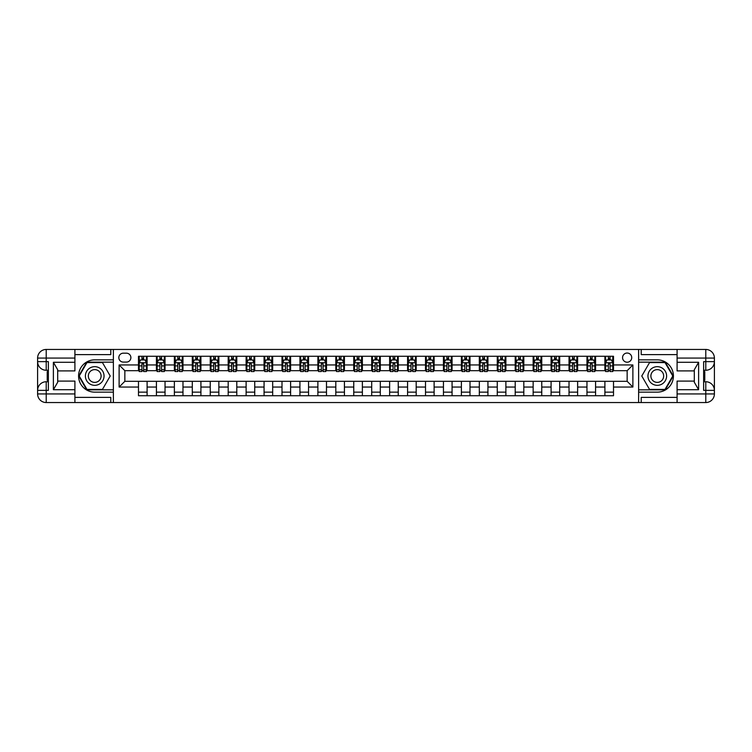<?xml version="1.0" encoding="UTF-8"?>
<svg xmlns="http://www.w3.org/2000/svg" width="752" height="752" viewBox="0 0 752 752"><rect width="100%" height="100%" fill="white"/><g stroke="black" fill="none" stroke-linecap="round" stroke-linejoin="round"><path stroke-width="1.13" d="M627.149 353.036A4.597 4.597 0 0 0 622.553 357.632A4.597 4.597 0 0 0 627.149 362.22A4.597 4.597 0 0 0 631.736 357.632A4.597 4.597 0 0 0 627.149 353.036M677.091 354.615L641.212 354.615L641.212 349.454L638.627 349.454L638.627 359.851L657.286 359.851A16.149 16.149 0 0 1 673.425 376A16.149 16.149 0 0 1 657.286 392.149L638.627 392.149L638.627 402.546L638.627 349.454L113.373 349.454L113.373 402.546L677.091 402.546L677.091 393.935L705.79 393.935L705.79 390.354L703.637 390.354L703.637 361.646L705.79 361.646L705.79 358.065L677.091 358.065L677.091 362.295L698.617 362.295L698.617 389.705L694.312 382.251L694.312 369.749L698.617 362.295M123.281 362.079L126.43 362.079A4.446 4.446 0 0 0 130.886 357.632A4.446 4.446 0 0 0 126.43 353.186L123.281 353.186A4.446 4.446 0 0 0 118.825 357.632A4.446 4.446 0 0 0 123.281 362.079M138.49 387.054L119.117 387.054L119.117 364.946L138.49 364.946L138.49 370.689L124.851 370.689L124.851 381.311L138.49 381.311L138.49 395.731L613.51 395.731L613.51 381.311L627.149 381.311L627.149 370.689L613.51 370.689L613.51 364.946L632.883 364.946L632.883 387.054L613.51 387.054M613.51 364.946L613.51 356.269L138.49 356.269L138.49 364.946M604.899 356.269L604.899 370.689L605.614 370.689M608.349 370.689L610.069 370.689M612.795 370.689L613.51 370.689M604.899 370.689L594.851 370.689M586.964 356.269L586.964 370.689L587.679 370.689M590.405 370.689L592.125 370.689M586.964 370.689L576.916 370.689M569.02 356.269L569.02 370.689L569.743 370.689M572.469 370.689L574.19 370.689M569.02 370.689L558.98 370.689M551.084 356.269L551.084 370.689L551.799 370.689M554.525 370.689L556.254 370.689M551.084 370.689L541.036 370.689M533.149 356.269L533.149 370.689L533.864 370.689M536.59 370.689L538.31 370.689M533.149 370.689L523.101 370.689M515.205 356.269L515.205 370.689L515.919 370.689M518.654 370.689L520.375 370.689M515.205 370.689L505.156 370.689M497.269 356.269L497.269 370.689L497.984 370.689M500.71 370.689L502.43 370.689M497.269 370.689L487.221 370.689M479.325 356.269L479.325 370.689L480.049 370.689M482.775 370.689L484.495 370.689M479.325 370.689L469.286 370.689M461.39 356.269L461.39 370.689L462.104 370.689M464.83 370.689L466.56 370.689M461.39 370.689L451.341 370.689M443.454 356.269L443.454 370.689L444.169 370.689M446.895 370.689L448.615 370.689M443.454 370.689L433.406 370.689M425.51 356.269L425.51 370.689L426.234 370.689M428.96 370.689L430.68 370.689M425.51 370.689L415.461 370.689M407.575 356.269L407.575 370.689L408.289 370.689M411.015 370.689L412.735 370.689M407.575 370.689L397.526 370.689M389.63 356.269L389.63 370.689L390.354 370.689M393.08 370.689L394.8 370.689M389.63 370.689L379.591 370.689M371.695 356.269L371.695 370.689L372.409 370.689M375.135 370.689L376.865 370.689M371.695 370.689L361.646 370.689M353.76 356.269L353.76 370.689L354.474 370.689M357.2 370.689L358.92 370.689M353.76 370.689L343.711 370.689M335.815 356.269L335.815 370.689L336.539 370.689M339.265 370.689L340.985 370.689M335.815 370.689L325.766 370.689M317.88 356.269L317.88 370.689L318.594 370.689M321.32 370.689L323.04 370.689M317.88 370.689L307.831 370.689M299.935 356.269L299.935 370.689L300.659 370.689M303.385 370.689L305.105 370.689M299.935 370.689L289.896 370.689M282 356.269L282 370.689L282.714 370.689M285.44 370.689L287.17 370.689M282 370.689L271.951 370.689M264.065 356.269L264.065 370.689L264.779 370.689M267.505 370.689L269.225 370.689M264.065 370.689L254.016 370.689M246.12 356.269L246.12 370.689L246.844 370.689M249.57 370.689L251.29 370.689M246.12 370.689L236.081 370.689M228.185 356.269L228.185 370.689L228.899 370.689M231.625 370.689L233.346 370.689M228.185 370.689L218.136 370.689M210.24 356.269L210.24 370.689L210.964 370.689M213.69 370.689L215.41 370.689M210.24 370.689L200.201 370.689M192.305 356.269L192.305 370.689L193.02 370.689M195.746 370.689L197.475 370.689M192.305 370.689L182.257 370.689M174.37 356.269L174.37 370.689L175.084 370.689M177.81 370.689L179.531 370.689M174.37 370.689L164.321 370.689M156.425 356.269L156.425 370.689L157.149 370.689M159.875 370.689L161.595 370.689M156.425 370.689L146.386 370.689M138.49 370.689L139.205 370.689M141.931 370.689L143.651 370.689M138.49 381.311L147.101 381.311L147.101 395.731M613.51 381.311L147.101 381.311M147.101 356.269L147.101 370.689M138.49 359.851L139.205 359.851M141.931 359.851L143.651 359.851M146.386 359.851L147.101 359.851M138.49 392.149L147.101 392.149M156.425 381.311L156.425 395.731M165.036 356.269L165.036 370.689M156.425 359.851L157.149 359.851M159.875 359.851L161.595 359.851M164.321 359.851L165.036 359.851M165.036 381.311L165.036 395.731M156.425 392.149L165.036 392.149M174.37 381.311L174.37 395.731M182.98 381.311L182.98 395.731M174.37 392.149L182.98 392.149M182.98 356.269L182.98 370.689M174.37 359.851L175.084 359.851M177.81 359.851L179.531 359.851M182.257 359.851L182.98 359.851M192.305 381.311L192.305 395.731M200.916 381.311L200.916 395.731M192.305 392.149L200.916 392.149M200.916 356.269L200.916 370.689M192.305 359.851L193.02 359.851M195.746 359.851L197.475 359.851M200.201 359.851L200.916 359.851M210.24 381.311L210.24 395.731M218.851 381.311L218.851 395.731M210.24 392.149L218.851 392.149M218.851 356.269L218.851 370.689M210.24 359.851L210.964 359.851M213.69 359.851L215.41 359.851M218.136 359.851L218.851 359.851M228.185 381.311L228.185 395.731M236.795 381.311L236.795 395.731M228.185 392.149L236.795 392.149M236.795 356.269L236.795 370.689M228.185 359.851L228.899 359.851M231.625 359.851L233.346 359.851M236.081 359.851L236.795 359.851M246.12 381.311L246.12 395.731M254.731 381.311L254.731 395.731M246.12 392.149L254.731 392.149M254.731 356.269L254.731 370.689M246.12 359.851L246.844 359.851M249.57 359.851L251.29 359.851M254.016 359.851L254.731 359.851M264.065 381.311L264.065 395.731M272.675 381.311L272.675 395.731M264.065 392.149L272.675 392.149M272.675 356.269L272.675 370.689M264.065 359.851L264.779 359.851M267.505 359.851L269.225 359.851M271.951 359.851L272.675 359.851M282 381.311L282 395.731M290.61 381.311L290.61 395.731M282 392.149L290.61 392.149M290.61 356.269L290.61 370.689M282 359.851L282.714 359.851M285.44 359.851L287.17 359.851M289.896 359.851L290.61 359.851M299.935 381.311L299.935 395.731M308.546 381.311L308.546 395.731M299.935 392.149L308.546 392.149M308.546 356.269L308.546 370.689M299.935 359.851L300.659 359.851M303.385 359.851L305.105 359.851M307.831 359.851L308.546 359.851M317.88 381.311L317.88 395.731M326.49 381.311L326.49 395.731M317.88 392.149L326.49 392.149M326.49 356.269L326.49 370.689M317.88 359.851L318.594 359.851M321.32 359.851L323.04 359.851M325.766 359.851L326.49 359.851M335.815 381.311L335.815 395.731M344.425 381.311L344.425 395.731M335.815 392.149L344.425 392.149M344.425 356.269L344.425 370.689M335.815 359.851L336.539 359.851M339.265 359.851L340.985 359.851M343.711 359.851L344.425 359.851M353.76 381.311L353.76 395.731M362.37 381.311L362.37 395.731M353.76 392.149L362.37 392.149M362.37 356.269L362.37 370.689M353.76 359.851L354.474 359.851M357.2 359.851L358.92 359.851M361.646 359.851L362.37 359.851M371.695 381.311L371.695 395.731M380.305 381.311L380.305 395.731M371.695 392.149L380.305 392.149M380.305 356.269L380.305 370.689M371.695 359.851L372.409 359.851M375.135 359.851L376.865 359.851M379.591 359.851L380.305 359.851M389.63 381.311L389.63 395.731M398.24 381.311L398.24 395.731M389.63 392.149L398.24 392.149M398.24 356.269L398.24 370.689M389.63 359.851L390.354 359.851M393.08 359.851L394.8 359.851M397.526 359.851L398.24 359.851M407.575 381.311L407.575 395.731M416.185 381.311L416.185 395.731M407.575 392.149L416.185 392.149M416.185 356.269L416.185 370.689M407.575 359.851L408.289 359.851M411.015 359.851L412.735 359.851M415.461 359.851L416.185 359.851M425.51 381.311L425.51 395.731M434.12 381.311L434.12 395.731M425.51 392.149L434.12 392.149M434.12 356.269L434.12 370.689M425.51 359.851L426.234 359.851M428.96 359.851L430.68 359.851M433.406 359.851L434.12 359.851M443.454 381.311L443.454 395.731M452.065 381.311L452.065 395.731M443.454 392.149L452.065 392.149M452.065 356.269L452.065 370.689M443.454 359.851L444.169 359.851M446.895 359.851L448.615 359.851M451.341 359.851L452.065 359.851M461.39 381.311L461.39 395.731M470 381.311L470 395.731M461.39 392.149L470 392.149M470 356.269L470 370.689M461.39 359.851L462.104 359.851M464.83 359.851L466.56 359.851M469.286 359.851L470 359.851M479.325 381.311L479.325 395.731M487.935 381.311L487.935 395.731M479.325 392.149L487.935 392.149M487.935 356.269L487.935 370.689M479.325 359.851L480.049 359.851M482.775 359.851L484.495 359.851M487.221 359.851L487.935 359.851M497.269 381.311L497.269 395.731M505.88 381.311L505.88 395.731M497.269 392.149L505.88 392.149M505.88 356.269L505.88 370.689M497.269 359.851L497.984 359.851M500.71 359.851L502.43 359.851M505.156 359.851L505.88 359.851M515.205 381.311L515.205 395.731M523.815 381.311L523.815 395.731M515.205 392.149L523.815 392.149M523.815 356.269L523.815 370.689M515.205 359.851L515.919 359.851M518.654 359.851L520.375 359.851M523.101 359.851L523.815 359.851M533.149 381.311L533.149 395.731M541.76 381.311L541.76 395.731M533.149 392.149L541.76 392.149M541.76 356.269L541.76 370.689M533.149 359.851L533.864 359.851M536.59 359.851L538.31 359.851M541.036 359.851L541.76 359.851M551.084 381.311L551.084 395.731M559.695 381.311L559.695 395.731M551.084 392.149L559.695 392.149M559.695 356.269L559.695 370.689M551.084 359.851L551.799 359.851M554.525 359.851L556.254 359.851M558.98 359.851L559.695 359.851M569.02 381.311L569.02 395.731M577.63 381.311L577.63 395.731M569.02 392.149L577.63 392.149M577.63 356.269L577.63 370.689M569.02 359.851L569.743 359.851M572.469 359.851L574.19 359.851M576.916 359.851L577.63 359.851M586.964 381.311L586.964 395.731M595.575 381.311L595.575 395.731M586.964 392.149L595.575 392.149M595.575 356.269L595.575 370.689M586.964 359.851L587.679 359.851M590.405 359.851L592.125 359.851M594.851 359.851L595.575 359.851M604.899 381.311L604.899 395.731M604.899 392.149L613.51 392.149M604.899 359.851L605.614 359.851M608.349 359.851L610.069 359.851M612.795 359.851L613.51 359.851M124.851 370.689L119.117 364.946M124.851 381.311L119.117 387.054M632.883 364.946L627.149 370.689M632.883 387.054L627.149 381.311M143.651 358.131L141.931 358.131M146.386 369.749L143.651 369.749L143.651 371.554L146.386 371.554L146.386 362.793L144.948 359.926L140.643 359.926L139.205 362.793L139.205 371.554L141.931 371.554L141.931 369.749L139.205 369.749M139.205 362.793L139.205 356.269M146.386 362.793L146.386 356.269M141.931 359.926L141.931 356.269M143.651 356.269L143.651 359.926M143.651 369.749L143.651 363.874L141.931 363.874L141.931 369.749M161.595 358.131L159.875 358.131M164.321 369.749L161.595 369.749L161.595 371.554L164.321 371.554L164.321 362.793L162.883 359.926L158.578 359.926L157.149 362.793L157.149 371.554L159.875 371.554L159.875 369.749L157.149 369.749M157.149 362.793L157.149 356.269M164.321 362.793L164.321 356.269M159.875 359.926L159.875 356.269M161.595 356.269L161.595 359.926M161.595 369.749L161.595 363.874L159.875 363.874L159.875 369.749M179.531 358.131L177.81 358.131M182.257 369.749L179.531 369.749L179.531 371.554L182.257 371.554L182.257 362.793L180.828 359.926L176.523 359.926L175.084 362.793L175.084 371.554L177.81 371.554L177.81 369.749L175.084 369.749M175.084 362.793L175.084 356.269M182.257 362.793L182.257 356.269M177.81 359.926L177.81 356.269M179.531 356.269L179.531 359.926M179.531 369.749L179.531 363.874L177.81 363.874L177.81 369.749M197.475 358.131L195.746 358.131M200.201 369.749L197.475 369.749L197.475 371.554L200.201 371.554L200.201 362.793L198.763 359.926L194.458 359.926L193.02 362.793L193.02 371.554L195.746 371.554L195.746 369.749L193.02 369.749M193.02 362.793L193.02 356.269M200.201 362.793L200.201 356.269M195.746 359.926L195.746 356.269M197.475 356.269L197.475 359.926M197.475 369.749L197.475 363.874L195.746 363.874L195.746 369.749M215.41 358.131L213.69 358.131M218.136 369.749L215.41 369.749L215.41 371.554L218.136 371.554L218.136 362.793L216.698 359.926L212.393 359.926L210.964 362.793L210.964 371.554L213.69 371.554L213.69 369.749L210.964 369.749M210.964 362.793L210.964 356.269M218.136 362.793L218.136 356.269M213.69 359.926L213.69 356.269M215.41 356.269L215.41 359.926M215.41 369.749L215.41 363.874L213.69 363.874L213.69 369.749M90.052 367.925A9.325 9.325 0 0 0 86.64 380.662A9.325 9.325 0 0 0 99.386 384.075A9.325 9.325 0 0 0 102.798 371.338A9.325 9.325 0 0 0 90.052 367.925M91.528 370.473A6.383 6.383 0 0 0 89.187 379.196A6.383 6.383 0 0 0 97.91 381.527A6.383 6.383 0 0 0 100.251 372.804A6.383 6.383 0 0 0 91.528 370.473M110.215 376L102.46 389.414L86.969 389.414L79.223 376L86.969 362.586L102.46 362.586L110.215 376M652.614 384.075A9.325 9.325 0 0 0 665.36 380.662A9.325 9.325 0 0 0 661.948 367.925A9.325 9.325 0 0 0 649.202 371.338A9.325 9.325 0 0 0 652.614 384.075M654.09 381.527A6.383 6.383 0 0 0 662.813 379.196A6.383 6.383 0 0 0 660.472 370.473A6.383 6.383 0 0 0 651.749 372.804A6.383 6.383 0 0 0 654.09 381.527M649.54 362.586L665.031 362.586L672.777 376L665.031 389.414L649.54 389.414L641.785 376L649.54 362.586M74.909 393.935L74.909 402.546L46.21 402.546A8.61 8.61 0 0 1 37.6 393.935L46.21 393.935L46.21 390.354L48.363 390.354L48.363 361.646L46.21 361.646L46.21 349.454L74.909 349.454L74.909 358.065L37.6 358.065L37.6 393.935A8.61 8.61 0 0 0 46.21 402.546L46.21 393.935L74.909 393.935L74.909 389.705L53.383 389.705L53.383 362.295L57.688 369.749L57.688 382.251L53.383 389.705M74.909 354.615L110.788 354.615L110.788 349.454L113.373 349.454L113.373 359.851L94.714 359.851A16.149 16.149 0 0 0 78.575 376A16.149 16.149 0 0 0 94.714 392.149L113.373 392.149L113.373 402.546L74.909 402.546M53.383 362.295L74.909 362.295L74.909 358.065M74.909 362.295L74.909 370.905L57.688 370.905M57.688 381.095L74.909 381.095L74.909 389.705M110.788 349.454L74.909 349.454M37.6 390.354A8.61 8.61 0 0 1 46.21 381.743A8.61 8.61 0 0 0 37.6 390.354L46.21 390.354L46.21 381.743L48.363 381.743M48.363 370.257L46.21 370.257L46.21 361.646L37.6 361.646A8.61 8.61 0 0 0 46.21 370.257A8.61 8.61 0 0 1 37.6 361.646M110.788 402.546L110.788 397.385L74.909 397.385M46.21 349.454A8.61 8.61 0 0 0 37.6 358.065A8.61 8.61 0 0 1 46.21 349.454M113.373 362.154L86.724 362.154L78.725 376L86.724 389.846L113.373 389.846M48.363 371.582L47.216 371.582L47.216 377.269L48.363 377.269M47.216 375.934L48.363 375.934M47.216 374.346L48.363 374.346M47.216 374.082L48.363 374.082M47.216 377.269L47.216 380.418L48.363 380.418M47.216 377.551L48.363 377.551M698.617 389.705L677.091 389.705L677.091 393.935M677.091 389.705L677.091 381.095L694.312 381.095M677.091 358.065L677.091 349.454L705.79 349.454A8.61 8.61 0 0 1 714.4 358.065L714.4 393.935A8.61 8.61 0 0 1 705.79 402.546L677.091 402.546M694.312 370.905L677.091 370.905L677.091 362.295M641.212 349.454L677.091 349.454M714.4 361.646A8.61 8.61 0 0 1 705.79 370.257A8.61 8.61 0 0 0 714.4 361.646L705.79 361.646L705.79 370.257L703.637 370.257M703.637 381.743L705.79 381.743L705.79 390.354L714.4 390.354A8.61 8.61 0 0 0 705.79 381.743A8.61 8.61 0 0 1 714.4 390.354M641.212 402.546L641.212 397.385L677.091 397.385M638.627 389.846L665.276 389.846L673.275 376L665.276 362.154L638.627 362.154M703.637 380.418L704.784 380.418L704.784 374.731L703.637 374.731M704.784 376.066L703.637 376.066M704.784 377.654L703.637 377.654M704.784 377.918L703.637 377.918M704.784 374.731L704.784 371.582L703.637 371.582M704.784 374.449L703.637 374.449M233.346 358.131L231.625 358.131M236.081 369.749L233.346 369.749L233.346 371.554L236.081 371.554L236.081 362.793L234.643 359.926L230.338 359.926L228.899 362.793L228.899 371.554L231.625 371.554L231.625 369.749L228.899 369.749M228.899 362.793L228.899 356.269M236.081 362.793L236.081 356.269M231.625 359.926L231.625 356.269M233.346 356.269L233.346 359.926M233.346 369.749L233.346 363.874L231.625 363.874L231.625 369.749M251.29 358.131L249.57 358.131M254.016 369.749L251.29 369.749L251.29 371.554L254.016 371.554L254.016 362.793L252.578 359.926L248.273 359.926L246.844 362.793L246.844 371.554L249.57 371.554L249.57 369.749L246.844 369.749M246.844 362.793L246.844 356.269M254.016 362.793L254.016 356.269M249.57 359.926L249.57 356.269M251.29 356.269L251.29 359.926M251.29 369.749L251.29 363.874L249.57 363.874L249.57 369.749M269.225 358.131L267.505 358.131M271.951 369.749L269.225 369.749L269.225 371.554L271.951 371.554L271.951 362.793L270.523 359.926L266.217 359.926L264.779 362.793L264.779 371.554L267.505 371.554L267.505 369.749L264.779 369.749M264.779 362.793L264.779 356.269M271.951 362.793L271.951 356.269M267.505 359.926L267.505 356.269M269.225 356.269L269.225 359.926M269.225 369.749L269.225 363.874L267.505 363.874L267.505 369.749M287.17 358.131L285.44 358.131M289.896 369.749L287.17 369.749L287.17 371.554L289.896 371.554L289.896 362.793L288.458 359.926L284.153 359.926L282.714 362.793L282.714 371.554L285.44 371.554L285.44 369.749L282.714 369.749M282.714 362.793L282.714 356.269M289.896 362.793L289.896 356.269M285.44 359.926L285.44 356.269M287.17 356.269L287.17 359.926M287.17 369.749L287.17 363.874L285.44 363.874L285.44 369.749M305.105 358.131L303.385 358.131M307.831 369.749L305.105 369.749L305.105 371.554L307.831 371.554L307.831 362.793L306.393 359.926L302.088 359.926L300.659 362.793L300.659 371.554L303.385 371.554L303.385 369.749L300.659 369.749M300.659 362.793L300.659 356.269M307.831 362.793L307.831 356.269M303.385 359.926L303.385 356.269M305.105 356.269L305.105 359.926M305.105 369.749L305.105 363.874L303.385 363.874L303.385 369.749M323.04 358.131L321.32 358.131M325.766 369.749L323.04 369.749L323.04 371.554L325.766 371.554L325.766 362.793L324.338 359.926L320.032 359.926L318.594 362.793L318.594 371.554L321.32 371.554L321.32 369.749L318.594 369.749M318.594 362.793L318.594 356.269M325.766 362.793L325.766 356.269M321.32 359.926L321.32 356.269M323.04 356.269L323.04 359.926M323.04 369.749L323.04 363.874L321.32 363.874L321.32 369.749M340.985 358.131L339.265 358.131M343.711 369.749L340.985 369.749L340.985 371.554L343.711 371.554L343.711 362.793L342.273 359.926L337.968 359.926L336.539 362.793L336.539 371.554L339.265 371.554L339.265 369.749L336.539 369.749M336.539 362.793L336.539 356.269M343.711 362.793L343.711 356.269M339.265 359.926L339.265 356.269M340.985 356.269L340.985 359.926M340.985 369.749L340.985 363.874L339.265 363.874L339.265 369.749M358.92 358.131L357.2 358.131M361.646 369.749L358.92 369.749L358.92 371.554L361.646 371.554L361.646 362.793L360.217 359.926L355.912 359.926L354.474 362.793L354.474 371.554L357.2 371.554L357.2 369.749L354.474 369.749M354.474 362.793L354.474 356.269M361.646 362.793L361.646 356.269M357.2 359.926L357.2 356.269M358.92 356.269L358.92 359.926M358.92 369.749L358.92 363.874L357.2 363.874L357.2 369.749M376.865 358.131L375.135 358.131M379.591 369.749L376.865 369.749L376.865 371.554L379.591 371.554L379.591 362.793L378.153 359.926L373.847 359.926L372.409 362.793L372.409 371.554L375.135 371.554L375.135 369.749L372.409 369.749M372.409 362.793L372.409 356.269M379.591 362.793L379.591 356.269M375.135 359.926L375.135 356.269M376.865 356.269L376.865 359.926M376.865 369.749L376.865 363.874L375.135 363.874L375.135 369.749M394.8 358.131L393.08 358.131M397.526 369.749L394.8 369.749L394.8 371.554L397.526 371.554L397.526 362.793L396.088 359.926L391.783 359.926L390.354 362.793L390.354 371.554L393.08 371.554L393.08 369.749L390.354 369.749M390.354 362.793L390.354 356.269M397.526 362.793L397.526 356.269M393.08 359.926L393.08 356.269M394.8 356.269L394.8 359.926M394.8 369.749L394.8 363.874L393.08 363.874L393.08 369.749M412.735 358.131L411.015 358.131M415.461 369.749L412.735 369.749L412.735 371.554L415.461 371.554L415.461 362.793L414.032 359.926L409.727 359.926L408.289 362.793L408.289 371.554L411.015 371.554L411.015 369.749L408.289 369.749M408.289 362.793L408.289 356.269M415.461 362.793L415.461 356.269M411.015 359.926L411.015 356.269M412.735 356.269L412.735 359.926M412.735 369.749L412.735 363.874L411.015 363.874L411.015 369.749M430.68 358.131L428.96 358.131M433.406 369.749L430.68 369.749L430.68 371.554L433.406 371.554L433.406 362.793L431.968 359.926L427.662 359.926L426.234 362.793L426.234 371.554L428.96 371.554L428.96 369.749L426.234 369.749M426.234 362.793L426.234 356.269M433.406 362.793L433.406 356.269M428.96 359.926L428.96 356.269M430.68 356.269L430.68 359.926M430.68 369.749L430.68 363.874L428.96 363.874L428.96 369.749M448.615 358.131L446.895 358.131M451.341 369.749L448.615 369.749L448.615 371.554L451.341 371.554L451.341 362.793L449.912 359.926L445.607 359.926L444.169 362.793L444.169 371.554L446.895 371.554L446.895 369.749L444.169 369.749M444.169 362.793L444.169 356.269M451.341 362.793L451.341 356.269M446.895 359.926L446.895 356.269M448.615 356.269L448.615 359.926M448.615 369.749L448.615 363.874L446.895 363.874L446.895 369.749M466.56 358.131L464.83 358.131M469.286 369.749L466.56 369.749L466.56 371.554L469.286 371.554L469.286 362.793L467.847 359.926L463.542 359.926L462.104 362.793L462.104 371.554L464.83 371.554L464.83 369.749L462.104 369.749M462.104 362.793L462.104 356.269M469.286 362.793L469.286 356.269M464.83 359.926L464.83 356.269M466.56 356.269L466.56 359.926M466.56 369.749L466.56 363.874L464.83 363.874L464.83 369.749M484.495 358.131L482.775 358.131M487.221 369.749L484.495 369.749L484.495 371.554L487.221 371.554L487.221 362.793L485.783 359.926L481.477 359.926L480.049 362.793L480.049 371.554L482.775 371.554L482.775 369.749L480.049 369.749M480.049 362.793L480.049 356.269M487.221 362.793L487.221 356.269M482.775 359.926L482.775 356.269M484.495 356.269L484.495 359.926M484.495 369.749L484.495 363.874L482.775 363.874L482.775 369.749M502.43 358.131L500.71 358.131M505.156 369.749L502.43 369.749L502.43 371.554L505.156 371.554L505.156 362.793L503.727 359.926L499.422 359.926L497.984 362.793L497.984 371.554L500.71 371.554L500.71 369.749L497.984 369.749M497.984 362.793L497.984 356.269M505.156 362.793L505.156 356.269M500.71 359.926L500.71 356.269M502.43 356.269L502.43 359.926M502.43 369.749L502.43 363.874L500.71 363.874L500.71 369.749M520.375 358.131L518.654 358.131M523.101 369.749L520.375 369.749L520.375 371.554L523.101 371.554L523.101 362.793L521.662 359.926L517.357 359.926L515.919 362.793L515.919 371.554L518.654 371.554L518.654 369.749L515.919 369.749M515.919 362.793L515.919 356.269M523.101 362.793L523.101 356.269M518.654 359.926L518.654 356.269M520.375 356.269L520.375 359.926M520.375 369.749L520.375 363.874L518.654 363.874L518.654 369.749M538.31 358.131L536.59 358.131M541.036 369.749L538.31 369.749L538.31 371.554L541.036 371.554L541.036 362.793L539.607 359.926L535.302 359.926L533.864 362.793L533.864 371.554L536.59 371.554L536.59 369.749L533.864 369.749M533.864 362.793L533.864 356.269M541.036 362.793L541.036 356.269M536.59 359.926L536.59 356.269M538.31 356.269L538.31 359.926M538.31 369.749L538.31 363.874L536.59 363.874L536.59 369.749M556.254 358.131L554.525 358.131M558.98 369.749L556.254 369.749L556.254 371.554L558.98 371.554L558.98 362.793L557.542 359.926L553.237 359.926L551.799 362.793L551.799 371.554L554.525 371.554L554.525 369.749L551.799 369.749M551.799 362.793L551.799 356.269M558.98 362.793L558.98 356.269M554.525 359.926L554.525 356.269M556.254 356.269L556.254 359.926M556.254 369.749L556.254 363.874L554.525 363.874L554.525 369.749M574.19 358.131L572.469 358.131M576.916 369.749L574.19 369.749L574.19 371.554L576.916 371.554L576.916 362.793L575.477 359.926L571.172 359.926L569.743 362.793L569.743 371.554L572.469 371.554L572.469 369.749L569.743 369.749M569.743 362.793L569.743 356.269M576.916 362.793L576.916 356.269M572.469 359.926L572.469 356.269M574.19 356.269L574.19 359.926M574.19 369.749L574.19 363.874L572.469 363.874L572.469 369.749M592.125 358.131L590.405 358.131M594.851 369.749L592.125 369.749L592.125 371.554L594.851 371.554L594.851 362.793L593.422 359.926L589.117 359.926L587.679 362.793L587.679 371.554L590.405 371.554L590.405 369.749L587.679 369.749M587.679 362.793L587.679 356.269M594.851 362.793L594.851 356.269M590.405 359.926L590.405 356.269M592.125 356.269L592.125 359.926M592.125 369.749L592.125 363.874L590.405 363.874L590.405 369.749M610.069 358.131L608.349 358.131M612.795 369.749L610.069 369.749L610.069 371.554L612.795 371.554L612.795 362.793L611.357 359.926L607.052 359.926L605.614 362.793L605.614 371.554L608.349 371.554L608.349 369.749L605.614 369.749M605.614 362.793L605.614 356.269M612.795 362.793L612.795 356.269M608.349 359.926L608.349 356.269M610.069 356.269L610.069 359.926M610.069 369.749L610.069 363.874L608.349 363.874L608.349 369.749M156.425 387.054L147.101 387.054M156.425 364.946L147.101 364.946M174.37 364.946L165.036 364.946M174.37 387.054L165.036 387.054M192.305 364.946L182.98 364.946M192.305 387.054L182.98 387.054M210.24 364.946L200.916 364.946M210.24 387.054L200.916 387.054M228.185 364.946L218.851 364.946M228.185 387.054L218.851 387.054M246.12 364.946L236.795 364.946M246.12 387.054L236.795 387.054M264.065 364.946L254.731 364.946M264.065 387.054L254.731 387.054M282 364.946L272.675 364.946M282 387.054L272.675 387.054M299.935 364.946L290.61 364.946M299.935 387.054L290.61 387.054M317.88 364.946L308.546 364.946M317.88 387.054L308.546 387.054M335.815 364.946L326.49 364.946M335.815 387.054L326.49 387.054M353.76 364.946L344.425 364.946M353.76 387.054L344.425 387.054M371.695 364.946L362.37 364.946M371.695 387.054L362.37 387.054M389.63 364.946L380.305 364.946M389.63 387.054L380.305 387.054M407.575 364.946L398.24 364.946M407.575 387.054L398.24 387.054M425.51 364.946L416.185 364.946M425.51 387.054L416.185 387.054M443.454 364.946L434.12 364.946M443.454 387.054L434.12 387.054M461.39 364.946L452.065 364.946M461.39 387.054L452.065 387.054M479.325 364.946L470 364.946M479.325 387.054L470 387.054M497.269 364.946L487.935 364.946M497.269 387.054L487.935 387.054M515.205 364.946L505.88 364.946M515.205 387.054L505.88 387.054M533.149 364.946L523.815 364.946M533.149 387.054L523.815 387.054M551.084 364.946L541.76 364.946M551.084 387.054L541.76 387.054M569.02 364.946L559.695 364.946M569.02 387.054L559.695 387.054M586.964 364.946L577.63 364.946M586.964 387.054L577.63 387.054M604.899 364.946L595.575 364.946M604.899 387.054L595.575 387.054M146.349 362.727L139.242 362.727M139.205 360.095L140.558 360.095M145.033 360.095L146.386 360.095M141.931 365.904L139.205 365.904M146.386 365.904L143.651 365.904M143.651 359.042L141.931 359.042M164.284 362.727L157.177 362.727M157.149 360.095L158.493 360.095M162.968 360.095L164.321 360.095M159.875 365.904L157.149 365.904M164.321 365.904L161.595 365.904M161.595 359.042L159.875 359.042M182.219 362.727L175.122 362.727M175.084 360.095L176.429 360.095M180.912 360.095L182.257 360.095M177.81 365.904L175.084 365.904M182.257 365.904L179.531 365.904M179.531 359.042L177.81 359.042M200.164 362.727L193.057 362.727M193.02 360.095L194.373 360.095M198.848 360.095L200.201 360.095M195.746 365.904L193.02 365.904M200.201 365.904L197.475 365.904M197.475 359.042L195.746 359.042M218.099 362.727L211.002 362.727M210.964 360.095L212.308 360.095M216.792 360.095L218.136 360.095M213.69 365.904L210.964 365.904M218.136 365.904L215.41 365.904M215.41 359.042L213.69 359.042M705.79 402.546A8.61 8.61 0 0 0 714.4 393.935L705.79 393.935L705.79 402.546M705.79 349.454L705.79 358.065L714.4 358.065A8.61 8.61 0 0 0 705.79 349.454M236.043 362.727L228.937 362.727M228.899 360.095L230.253 360.095M234.727 360.095L236.081 360.095M231.625 365.904L228.899 365.904M236.081 365.904L233.346 365.904M233.346 359.042L231.625 359.042M253.979 362.727L246.872 362.727M246.844 360.095L248.188 360.095M252.663 360.095L254.016 360.095M249.57 365.904L246.844 365.904M254.016 365.904L251.29 365.904M251.29 359.042L249.57 359.042M271.914 362.727L264.817 362.727M264.779 360.095L266.123 360.095M270.607 360.095L271.951 360.095M267.505 365.904L264.779 365.904M271.951 365.904L269.225 365.904M269.225 359.042L267.505 359.042M289.858 362.727L282.752 362.727M282.714 360.095L284.068 360.095M288.542 360.095L289.896 360.095M285.44 365.904L282.714 365.904M289.896 365.904L287.17 365.904M287.17 359.042L285.44 359.042M307.794 362.727L300.697 362.727M300.659 360.095L302.003 360.095M306.487 360.095L307.831 360.095M303.385 365.904L300.659 365.904M307.831 365.904L305.105 365.904M305.105 359.042L303.385 359.042M325.738 362.727L318.632 362.727M318.594 360.095L319.948 360.095M324.422 360.095L325.766 360.095M321.32 365.904L318.594 365.904M325.766 365.904L323.04 365.904M323.04 359.042L321.32 359.042M343.673 362.727L336.567 362.727M336.539 360.095L337.883 360.095M342.357 360.095L343.711 360.095M339.265 365.904L336.539 365.904M343.711 365.904L340.985 365.904M340.985 359.042L339.265 359.042M361.609 362.727L354.512 362.727M354.474 360.095L355.818 360.095M360.302 360.095L361.646 360.095M357.2 365.904L354.474 365.904M361.646 365.904L358.92 365.904M358.92 359.042L357.2 359.042M379.553 362.727L372.447 362.727M372.409 360.095L373.763 360.095M378.237 360.095L379.591 360.095M375.135 365.904L372.409 365.904M379.591 365.904L376.865 365.904M376.865 359.042L375.135 359.042M397.488 362.727L390.391 362.727M390.354 360.095L391.698 360.095M396.182 360.095L397.526 360.095M393.08 365.904L390.354 365.904M397.526 365.904L394.8 365.904M394.8 359.042L393.08 359.042M415.433 362.727L408.327 362.727M408.289 360.095L409.643 360.095M414.117 360.095L415.461 360.095M411.015 365.904L408.289 365.904M415.461 365.904L412.735 365.904M412.735 359.042L411.015 359.042M433.368 362.727L426.262 362.727M426.234 360.095L427.578 360.095M432.052 360.095L433.406 360.095M428.96 365.904L426.234 365.904M433.406 365.904L430.68 365.904M430.68 359.042L428.96 359.042M451.303 362.727L444.206 362.727M444.169 360.095L445.513 360.095M449.997 360.095L451.341 360.095M446.895 365.904L444.169 365.904M451.341 365.904L448.615 365.904M448.615 359.042L446.895 359.042M469.248 362.727L462.142 362.727M462.104 360.095L463.458 360.095M467.932 360.095L469.286 360.095M464.83 365.904L462.104 365.904M469.286 365.904L466.56 365.904M466.56 359.042L464.83 359.042M487.183 362.727L480.086 362.727M480.049 360.095L481.393 360.095M485.877 360.095L487.221 360.095M482.775 365.904L480.049 365.904M487.221 365.904L484.495 365.904M484.495 359.042L482.775 359.042M505.128 362.727L498.021 362.727M497.984 360.095L499.337 360.095M503.812 360.095L505.156 360.095M500.71 365.904L497.984 365.904M505.156 365.904L502.43 365.904M502.43 359.042L500.71 359.042M523.063 362.727L515.957 362.727M515.919 360.095L517.273 360.095M521.747 360.095L523.101 360.095M518.654 365.904L515.919 365.904M523.101 365.904L520.375 365.904M520.375 359.042L518.654 359.042M540.998 362.727L533.901 362.727M533.864 360.095L535.208 360.095M539.692 360.095L541.036 360.095M536.59 365.904L533.864 365.904M541.036 365.904L538.31 365.904M538.31 359.042L536.59 359.042M558.943 362.727L551.836 362.727M551.799 360.095L553.152 360.095M557.627 360.095L558.98 360.095M554.525 365.904L551.799 365.904M558.98 365.904L556.254 365.904M556.254 359.042L554.525 359.042M576.878 362.727L569.781 362.727M569.743 360.095L571.088 360.095M575.571 360.095L576.916 360.095M572.469 365.904L569.743 365.904M576.916 365.904L574.19 365.904M574.19 359.042L572.469 359.042M594.823 362.727L587.716 362.727M587.679 360.095L589.032 360.095M593.507 360.095L594.851 360.095M590.405 365.904L587.679 365.904M594.851 365.904L592.125 365.904M592.125 359.042L590.405 359.042M612.758 362.727L605.651 362.727M605.614 360.095L606.967 360.095M611.442 360.095L612.795 360.095M608.349 365.904L605.614 365.904M612.795 365.904L610.069 365.904M610.069 359.042L608.349 359.042"/></g></svg>
